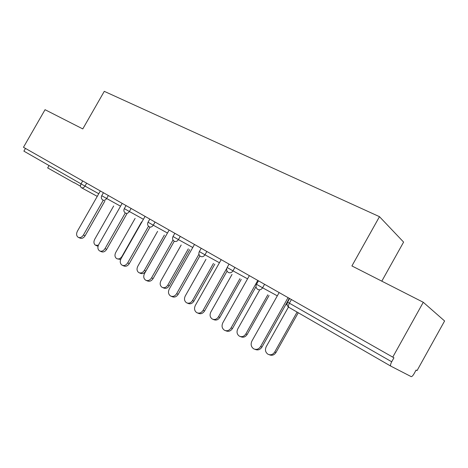<?xml version="1.0" encoding="UTF-8"?>
<svg xmlns="http://www.w3.org/2000/svg" width="468" height="468" viewBox="0 0 468 468"><rect width="100%" height="100%" fill="white"/><g stroke="black" fill="none" stroke-linecap="round" stroke-linejoin="round"><path stroke-width="0.7" d="M74.26 182.883L47.689 167.913M381.8 281.163L403.603 242.096L379.478 216.672L104.282 91.342L82.783 128.916L45.045 109.699L23.47 147.28L392.763 357.137L423.277 302.281L444.6 320.972L417.058 370.592L416.093 370.059L414.069 373.71C412.887 375.705 411.934 376.681 411.208 376.635L390.803 366.134L288.861 307.336C287.054 305.996 286.638 304.27 287.604 302.147L287.615 302.129M291.418 299.543L289.376 303.176L391.71 361.782L393.933 357.78L392.763 357.137M391.71 361.782C390.517 364.092 390.218 365.543 390.803 366.134M97.256 196.379L81.403 187.686C80.332 186.878 80.215 185.609 81.046 183.871L23.886 151.141L25.453 148.409M379.478 216.672L351.907 265.941L423.277 302.281M279.144 292.57L251.93 341.014C250.474 344.313 251.064 346.923 253.709 348.841C256.458 350.023 258.763 349.239 260.629 346.49L261.992 347.022C260.132 349.76 257.833 350.544 255.089 349.362L254.949 349.309M289.306 298.344L261.992 347.022M288.048 297.63L260.629 346.49M288.458 307.055L266.222 346.689C264.818 349.871 265.414 352.392 268 354.253C270.679 355.399 272.92 354.656 274.716 352.006L275.98 352.503C274.189 355.142 271.955 355.885 269.281 354.738L269.211 354.709M274.716 352.006L297.092 312.086M275.98 352.503L298.256 312.759M249.362 275.646L222.856 322.727C221.428 325.915 221.955 328.419 224.441 330.244C227.05 331.362 229.261 330.578 231.075 327.898L232.502 328.477C230.695 331.151 228.489 331.929 225.886 330.817L225.477 330.654M256.008 286.697L232.502 328.477M257.786 280.431L231.075 327.898M221.189 259.635L195.343 305.417C193.945 308.511 194.419 310.922 196.759 312.653C199.239 313.706 201.363 312.928 203.124 310.313L204.61 310.939C202.849 313.548 200.731 314.32 198.256 313.267L197.631 313.01M227.062 271.124L204.61 310.939M226.746 268.439L203.124 310.313M194.489 244.46L169.276 289.019C167.913 292.02 168.334 294.343 170.539 295.987C172.897 296.987 174.933 296.215 176.658 293.658L178.185 294.325C176.471 296.87 174.435 297.642 172.084 296.642L171.282 296.303M199.894 255.914L178.185 294.325M198.941 254.241L176.658 293.658M169.147 230.063L144.542 273.458C143.202 276.372 143.577 278.612 145.665 280.186C147.911 281.128 149.871 280.355 151.55 277.863L153.118 278.559C151.445 281.046 149.491 281.818 147.25 280.87L146.303 280.461M174.26 241.242L153.118 278.559M172.996 240.014L151.55 277.863M145.074 216.38L121.042 258.675C119.732 261.501 120.065 263.665 122.037 265.169C124.178 266.064 126.067 265.297 127.7 262.864L129.303 263.589C127.676 266.017 125.793 266.783 123.657 265.882L122.593 265.414M149.965 227.202L129.303 263.589M148.496 226.243L127.7 262.864M259.483 290.324L237.791 328.893C236.416 331.97 236.948 334.398 239.388 336.17C241.933 337.258 244.085 336.51 245.835 333.924L247.162 334.468C245.413 337.042 243.272 337.791 240.727 336.703L240.394 336.568M245.835 333.924L267.825 294.799M247.162 334.468L269.077 295.466M232.034 274.423L210.84 312.021C209.494 315.005 209.974 317.345 212.273 319.03C214.695 320.065 216.76 319.316 218.468 316.795L219.849 317.38C218.146 319.896 216.087 320.639 213.665 319.603L213.121 319.381M218.468 316.795L239.938 278.682M219.849 317.38L241.248 279.39M205.973 259.336L185.252 296.004C183.936 298.906 184.363 301.158 186.539 302.767C188.85 303.75 190.833 303.007 192.5 300.538L193.927 301.158C192.266 303.615 190.283 304.358 187.978 303.375L187.264 303.071M192.5 300.538L213.472 263.396M193.927 301.158L214.83 264.133M181.192 245.004L160.934 280.777C159.641 283.596 160.027 285.772 162.08 287.311C164.286 288.241 166.198 287.504 167.825 285.094L169.293 285.743C167.673 288.148 165.766 288.885 163.56 287.955L162.706 287.58M167.825 285.094L188.317 248.877M169.293 285.743L189.721 249.637M157.599 231.362L137.785 266.292C136.521 269.03 136.867 271.136 138.815 272.604C140.921 273.488 142.763 272.75 144.349 270.399L145.852 271.077C144.273 273.423 142.43 274.16 140.33 273.277L139.359 272.844M144.349 270.399L164.385 235.059M145.852 271.077L165.824 235.843M122.166 203.364L98.684 244.612C97.397 247.361 97.695 249.456 99.567 250.889C101.609 251.737 103.428 250.977 105.025 248.596L106.657 249.345C105.066 251.72 103.252 252.48 101.211 251.626L100.053 251.105M126.846 213.853L106.657 249.345M125.284 212.981L105.025 248.596M120.645 259.524L117.123 258.81M135.123 218.375L115.731 252.48C114.49 255.148 114.795 257.189 116.649 258.593C118.661 259.436 120.44 258.705 121.984 256.4L141.582 221.902M100.345 190.962L77.39 231.21C76.126 233.889 76.389 235.913 78.162 237.288C80.116 238.095 81.871 237.334 83.427 235.012L85.088 235.784C83.532 238.101 81.783 238.861 79.835 238.048L78.589 237.481M104.832 201.141L85.088 235.784M103.235 200.263L83.427 235.012M98.028 246.273L95.928 245.425M113.671 205.978L94.694 239.312C93.471 241.909 93.746 243.881 95.507 245.232L98.374 245.238M289.633 298.531L287.604 302.147L289.376 303.176C288.306 305.3 288.171 306.71 288.967 307.4M74.359 182.707L80.514 186.246L74.359 182.701M86.662 183.187L84.995 186.1L81.046 183.871L82.719 180.946M264.572 284.287L262.601 287.802L277.302 295.84M287.563 301.45L287.89 301.632M285.878 304.457L287.118 304.709M257.815 289.435C259.699 290.254 261.29 289.71 262.601 287.802L256.511 284.322M234.901 267.427L232.976 270.837L247.566 278.84M206.838 251.48L204.966 254.797L219.428 262.753M180.262 236.375L178.431 239.604L192.763 247.508M155.054 222.054L153.27 225.196L167.462 233.035M131.11 208.447L129.367 211.507L143.419 219.287M108.342 195.507L106.64 198.496L120.545 206.201M81.403 187.686C82.725 188.224 83.924 187.697 84.995 186.1L98.76 193.74M257.751 289.394L257.722 289.376C255.967 288.077 255.563 286.398 256.499 284.339L258.476 280.823M228.407 272.47C230.186 273.236 231.707 272.692 232.976 270.837L227.132 267.503M228.331 272.423L228.32 272.417C226.606 271.159 226.208 269.527 227.126 267.515L229.051 264.104M200.585 256.423C202.27 257.148 203.732 256.604 204.966 254.797L199.345 251.591M174.236 241.225C175.833 241.903 177.237 241.365 178.431 239.604L173.014 236.516C172.142 238.428 172.522 239.979 174.149 241.172M149.239 226.804C150.76 227.448 152.106 226.91 153.27 225.196L148.04 222.212C147.186 224.073 147.56 225.582 149.152 226.758M125.494 213.11C126.945 213.718 128.232 213.186 129.367 211.507L124.307 208.629C123.482 210.436 123.85 211.91 125.406 213.063M102.907 200.088C104.294 200.661 105.534 200.129 106.64 198.496L101.737 195.706C100.93 197.467 101.293 198.906 102.82 200.035M286.375 304.627L287.118 304.732M201.211 248.286L199.333 251.603C198.444 253.557 198.836 255.148 200.503 256.376M174.839 233.298L173.008 236.527M149.819 219.077L148.034 222.224M126.05 205.569L124.307 208.64M103.44 192.722L101.731 195.712M49.041 165.543L47.66 167.965"/></g></svg>
